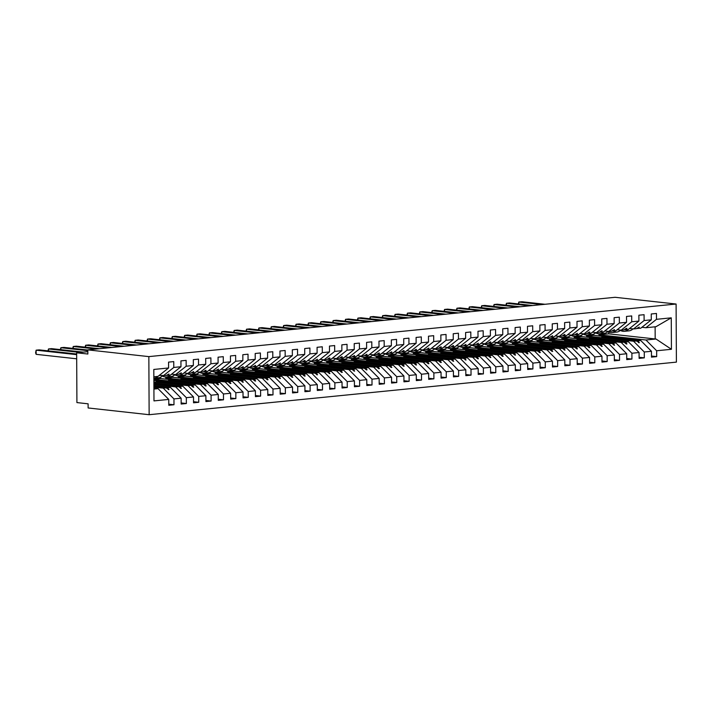 <?xml version="1.0" encoding="UTF-8"?>
<svg xmlns="http://www.w3.org/2000/svg" width="712" height="712" viewBox="0 0 712 712"><rect width="100%" height="100%" fill="white"/><g stroke="black" fill="none" stroke-linecap="round" stroke-linejoin="round"><path stroke-width="1.07" d="M149.146 414.704L88.128 407.967L88.11 403.82L76.914 402.583L76.656 352.796L87.852 354.024L87.825 349.877L148.844 356.614L149.146 414.704L676.4 362.123L676.097 304.033L148.844 356.614M593.737 334.053L593.746 335.334L640.764 340.523L637.934 340.808L601.711 337.123L636.421 340.959L633.591 341.235L644.271 351.995L644.307 357.851L639.1 357.273M651.48 356.045L656.678 356.614L651.48 357.13L651.453 351.283L640.764 340.523M656.491 319.314L671.265 317.837L655.93 326.719L645.9 327.725L656.491 319.314L656.455 313.458L651.258 313.983L651.284 319.83L644.111 320.542L633.52 328.953L629.533 328.517M636.768 328.401L640.702 328.241L651.284 319.83M581.366 335.29L581.366 336.571L628.393 341.76L625.563 342.036L589.331 338.36L624.041 342.187L621.211 342.472L631.9 353.232L631.927 359.079L626.72 358.51M644.307 357.851L639.109 358.367L639.073 352.52L628.393 341.76M644.111 320.542L644.075 314.695L638.878 315.211L638.913 321.067L631.731 321.78L621.149 330.19L617.153 329.754M624.388 329.638L628.322 329.478L638.913 321.067M568.986 336.527L568.995 337.8L616.014 342.988L613.183 343.273L576.96 339.597L611.661 343.424L608.831 343.709L619.52 354.469L619.547 360.317L614.349 359.747M631.927 359.079L626.729 359.605L626.702 353.748L616.014 342.988M631.731 321.78L631.704 315.932L626.507 316.448L626.533 322.296L619.36 323.017L608.769 331.427L604.782 330.982M612.017 330.866L615.951 330.706L626.533 322.296M556.606 337.755L556.615 339.037L603.634 344.225L600.803 344.51L564.58 340.825L599.29 344.661L596.46 344.946L607.14 355.697L607.176 361.554L601.969 360.975M619.547 360.317L614.349 360.833L614.322 354.985L603.634 344.225M619.36 323.017L619.324 317.16L614.127 317.685L614.153 323.533L606.98 324.245L596.389 332.664L592.402 332.219M599.638 332.103L603.571 331.943L614.153 323.533M544.235 338.992L544.235 340.274L591.263 345.462L588.432 345.747L552.201 342.063L586.911 345.899L584.08 346.174L594.769 356.935L594.796 362.791L589.589 362.212M607.176 361.554L601.978 362.07L601.943 356.223L591.263 345.462M606.98 324.245L606.944 318.397L601.747 318.914L601.782 324.77L594.6 325.482L584.018 333.892L580.022 333.456M587.258 333.341L591.191 333.18L601.782 324.77M531.855 340.229L531.864 341.502L578.883 346.7L576.053 346.975L539.829 343.3L574.531 347.127L571.7 347.412L582.389 358.172L582.425 364.019L577.218 363.449M594.796 362.791L589.598 363.307L589.572 357.451L578.883 346.7M594.6 325.482L594.573 319.635L589.376 320.151L589.403 325.998L582.229 326.719L571.638 335.13L567.651 334.685M574.887 334.569L578.82 334.409L589.403 325.998M519.475 341.457L519.484 342.739L566.503 347.928L563.673 348.212L527.45 344.537L562.16 348.364L559.329 348.649L570.009 359.409L570.045 365.256L564.838 364.678M582.425 364.019L577.218 364.535L577.192 358.688L566.503 347.928M582.229 326.719L582.193 320.863L576.996 321.388L577.032 327.235L569.849 327.956L559.267 336.367L555.271 335.922M562.507 335.806L566.441 335.646L577.032 327.235M507.104 342.695L507.104 343.976L554.132 349.165L551.302 349.45L515.07 345.765L549.78 349.601L546.949 349.877L557.638 360.637L557.665 366.493L552.459 365.915M570.045 365.256L564.847 365.772L564.812 359.925L554.132 349.165M569.849 327.956L569.814 322.1L564.616 322.616L564.652 328.472L557.469 329.184L546.887 337.595L542.891 337.159M550.136 337.043L554.061 336.883L564.652 328.472M494.724 343.932L494.733 345.204L541.752 350.402L538.922 350.678L502.699 347.002L537.4 350.829L534.57 351.114L545.259 361.874L545.294 367.721L540.088 367.152M557.665 366.493L552.467 367.009L552.441 361.162L541.752 350.402M557.469 329.184L557.443 323.337L552.245 323.853L552.272 329.7L545.098 330.421L534.507 338.832L530.52 338.396M537.756 338.28L541.69 338.12L552.272 329.7M482.344 345.16L482.353 346.441L529.372 351.63L526.542 351.915L490.319 348.239L525.029 352.066L522.199 352.351L532.879 363.111L532.914 368.958L527.708 368.38M545.294 367.721L540.088 368.246L540.061 362.39L529.372 351.63M545.098 330.421L545.063 324.574L539.865 325.09L539.901 330.938L532.718 331.659L522.136 340.069L518.14 339.624M525.376 339.508L529.31 339.348L539.901 330.938M469.973 346.397L469.973 347.678L517.001 352.867L514.171 353.152L477.939 349.467L512.649 353.303L509.819 353.579L520.508 364.339L520.534 370.195L515.337 369.617M532.914 368.958L527.717 369.475L527.681 363.627L517.001 352.867M532.718 331.659L532.692 325.802L527.485 326.318L527.521 332.175L520.338 332.887L509.756 341.297L505.76 340.861M513.005 340.745L516.93 340.585L527.521 332.175M457.594 347.634L457.602 348.916L504.621 354.104L501.791 354.38L465.568 350.704L500.269 354.532L497.439 354.816L508.128 365.576L508.163 371.424L502.957 370.854M520.534 370.195L515.337 370.712L515.31 364.864L504.621 354.104M520.338 332.887L520.312 327.039L515.114 327.556L515.141 333.412L507.968 334.124L497.377 342.534L493.389 342.098M500.625 341.983L504.559 341.822L515.141 333.412M445.214 348.871L445.223 350.144L492.241 355.332L489.411 355.617L453.188 351.942L487.898 355.769L485.068 356.053L495.748 366.813L495.783 372.661L490.577 372.091M508.163 371.424L502.966 371.949L502.93 366.093L492.241 355.332M507.968 334.124L507.932 328.276L502.734 328.793L502.77 334.64L495.588 335.361L485.006 343.771L481.009 343.326M488.245 343.211L492.179 343.05L502.77 334.64M432.843 350.099L432.843 351.381L479.87 356.57L477.04 356.854L440.808 353.17L475.518 357.006L472.688 357.291L483.377 368.042L483.404 373.898L478.206 373.319M495.783 372.661L490.586 373.177L490.55 367.33L479.87 356.57M495.588 335.361L495.561 329.505L490.354 330.03L490.39 335.877L483.208 336.589L472.626 345L468.629 344.563M475.874 344.448L479.808 344.288L490.39 335.877M420.463 351.336L420.472 352.618L467.49 357.807L464.66 358.083L428.437 354.407L463.138 358.243L460.308 358.519L470.997 369.279L471.033 375.135L465.826 374.557M483.404 373.898L478.206 374.414L478.179 368.567L467.49 357.807M483.208 336.589L483.181 330.742L477.983 331.258L478.01 337.114L470.837 337.826L460.246 346.237L456.258 345.801M463.494 345.685L467.428 345.525L478.01 337.114M408.083 352.573L408.092 353.846L455.11 359.035L452.289 359.32L416.057 355.644L450.767 359.471L447.937 359.756L458.626 370.516L458.653 376.363L453.446 375.794M471.033 375.135L465.835 375.651L465.799 369.795L455.11 359.035M470.837 337.826L470.801 331.979L465.603 332.495L465.639 338.342L458.457 339.063L447.875 347.474L443.879 347.029M451.114 346.913L455.048 346.753L465.639 338.342M395.712 353.802L395.712 355.083L442.739 360.272L439.909 360.557L403.677 356.872L438.387 360.708L435.557 360.993L446.246 371.753L446.273 377.6L441.075 377.022M458.653 376.363L453.455 376.879L453.419 371.032L442.739 360.272M458.457 339.063L458.43 333.207L453.233 333.732L453.259 339.579L446.077 340.292L435.495 348.711L431.499 348.266M438.743 348.15L442.677 347.99L453.259 339.579M383.332 355.039L383.341 356.32L430.36 361.509L427.529 361.794L391.306 358.109L426.007 361.945L423.186 362.221L433.866 372.981L433.902 378.837L428.695 378.259M446.273 377.6L441.075 378.117L441.048 372.269L430.36 361.509M446.077 340.292L446.05 334.444L440.853 334.96L440.879 340.817L433.706 341.529L423.115 349.939L419.128 349.503M426.363 349.387L430.297 349.227L440.879 340.817M370.952 356.276L370.961 357.549L417.98 362.746L415.158 363.022L378.926 359.346L413.636 363.173L410.806 363.458L421.495 374.218L421.522 380.066L416.315 379.496M433.902 378.837L428.704 379.354L428.668 373.497L417.98 362.746M433.706 341.529L433.67 335.681L428.473 336.197L428.508 342.045L421.326 342.766L410.744 351.176L406.748 350.731M413.983 350.624L417.917 350.464L428.508 342.045M358.581 357.504L358.581 358.786L405.609 363.974L402.778 364.259L366.555 360.583L401.257 364.411L398.426 364.695L409.115 375.455L409.142 381.303L403.944 380.724M421.522 380.066L416.324 380.591L416.289 374.735L405.609 363.974M421.326 342.766L421.299 336.918L416.102 337.435L416.128 343.282L408.946 344.003L398.364 352.413L394.377 351.968M401.613 351.853L405.546 351.692L416.128 343.282M346.201 358.741L346.21 360.023L393.229 365.212L390.399 365.496L354.175 361.812L388.877 365.648L386.055 365.923L396.735 376.684L396.771 382.54L391.564 381.961M409.142 381.303L403.944 381.819L403.918 375.972L393.229 365.212M408.946 344.003L408.919 338.147L403.722 338.663L403.748 344.519L396.575 345.231L385.984 353.642L381.997 353.205M389.233 353.09L393.166 352.93L403.748 344.519M333.821 359.978L333.83 361.251L380.849 366.449L378.028 366.725L341.796 363.049L376.506 366.876L373.675 367.161L384.364 377.921L384.391 383.768L379.185 383.198M396.771 382.54L391.573 383.056L391.538 377.209L380.849 366.449M396.575 345.231L396.54 339.384L391.342 339.9L391.377 345.756L384.195 346.468L373.613 354.879L369.617 354.442M376.853 354.327L380.787 354.167L391.377 345.756M321.45 361.207L321.45 362.488L368.478 367.677L365.648 367.962L329.425 364.286L364.126 368.113L361.296 368.398L371.984 379.158L372.011 385.005L366.813 384.435M384.391 383.768L379.193 384.293L379.167 378.437L368.478 367.677M384.195 346.468L384.168 340.621L378.971 341.137L378.998 346.984L371.815 347.705L361.233 356.116L357.246 355.671M364.482 355.555L368.416 355.395L378.998 346.984M309.07 362.444L309.079 363.725L356.098 368.914L353.268 369.199L317.045 365.514L351.755 369.35L348.925 369.626L359.605 380.386L359.64 386.242L354.434 385.664M372.011 385.005L366.813 385.521L366.787 379.674L356.098 368.914M371.815 347.705L371.789 341.849L366.591 342.374L366.618 348.221L359.444 348.933L348.853 357.344L344.866 356.908M352.102 356.792L356.036 356.632L366.618 348.221M296.69 363.681L296.699 364.962L343.727 370.151L340.897 370.427L304.665 366.751L339.375 370.578L336.545 370.863L347.233 381.623L347.26 387.47L342.054 386.901M359.64 386.242L354.442 386.758L354.407 380.911L343.727 370.151M359.444 348.933L359.409 343.086L354.211 343.602L354.247 349.458L347.064 350.171L336.482 358.581L332.486 358.145M339.722 358.029L343.656 357.869L354.247 349.458M284.319 364.918L284.328 366.19L331.347 371.379L328.517 371.664L292.294 367.988L326.995 371.815L324.165 372.1L334.854 382.86L334.88 388.707L329.683 388.138M347.26 387.47L342.063 387.995L342.036 382.139L331.347 371.379M347.064 350.171L347.038 344.323L341.84 344.839L341.867 350.687L334.685 351.408L324.102 359.818L320.115 359.373M327.351 359.257L331.285 359.097L341.867 350.687M271.94 366.146L271.948 367.428L318.967 372.616L316.137 372.901L279.914 369.217L314.624 373.052L311.794 373.337L322.474 384.088L322.509 389.945L317.303 389.366M334.88 388.707L329.683 389.224L329.656 383.376L318.967 372.616M334.685 351.408L334.658 345.551L329.46 346.077L329.487 351.924L322.313 352.636L311.723 361.055L307.735 360.61M314.971 360.495L318.905 360.334L329.487 351.924M259.56 367.383L259.568 368.665L306.596 373.853L303.766 374.138L267.534 370.454L302.244 374.29L299.414 374.565L310.103 385.325L310.129 391.182L304.923 390.603M322.509 389.945L317.312 390.461L317.276 384.613L306.596 373.853M322.313 352.636L322.278 346.788L317.08 347.305L317.116 353.161L309.934 353.873L299.352 362.283L295.355 361.847M302.591 361.732L306.525 361.571L317.116 353.161M247.189 368.62L247.197 369.893L294.216 375.091L291.386 375.366L255.163 371.691L289.864 375.518L287.034 375.803L297.723 386.563L297.75 392.41L292.552 391.84M310.129 391.182L304.932 391.698L304.905 385.842L294.216 375.091M309.934 353.873L309.907 348.026L304.709 348.542L304.736 354.389L297.554 355.11L286.972 363.52L282.984 363.075M290.22 362.96L294.154 362.8L304.736 354.389M234.809 369.848L234.818 371.13L281.836 376.319L279.006 376.603L242.783 372.928L277.493 376.755L274.663 377.04L285.343 387.8L285.378 393.647L280.172 393.068M297.75 392.41L292.552 392.926L292.525 387.079L281.836 376.319M297.554 355.11L297.527 349.254L292.329 349.779L292.356 355.626L285.183 356.347L274.592 364.758L270.605 364.313M277.84 364.197L281.774 364.037L292.356 355.626M222.429 371.085L222.438 372.367L269.465 377.556L266.635 377.841L230.403 374.156L265.113 377.992L262.283 378.268L272.972 389.028L272.999 394.884L267.792 394.306M285.378 393.647L280.181 394.163L280.145 388.316L269.465 377.556M285.183 356.347L285.147 350.491L279.95 351.007L279.985 356.863L272.803 357.575L262.221 365.986L258.225 365.55M265.46 365.434L269.394 365.274L279.985 356.863M210.058 372.323L210.067 373.595L257.085 378.793L254.255 379.069L218.032 375.393L252.733 379.22L249.903 379.505L260.592 390.265L260.619 396.112L255.421 395.543M272.999 394.884L267.801 395.4L267.774 389.553L257.085 378.793M272.803 357.575L272.776 351.728L267.578 352.244L267.605 358.092L260.432 358.812L249.841 367.223L245.854 366.787M253.089 366.671L257.023 366.511L267.605 358.092M197.678 373.551L197.687 374.832L244.706 380.021L241.875 380.306L205.652 376.63L240.362 380.457L237.532 380.742L248.212 391.502L248.248 397.349L243.041 396.771M260.619 396.112L255.421 396.637L255.394 390.781L244.706 380.021M260.432 358.812L260.396 352.965L255.199 353.481L255.225 359.329L248.052 360.05L237.461 368.46L233.474 368.015M240.709 367.899L244.643 367.739L255.225 359.329M185.307 374.788L185.307 376.07L232.335 381.258L229.504 381.543L193.272 377.858L227.982 381.694L225.152 381.97L235.841 392.73L235.868 398.587L230.661 398.008M248.248 397.349L243.05 397.866L243.015 392.018L232.335 381.258M248.052 360.05L248.016 354.193L242.819 354.718L242.854 360.566L235.672 361.278L225.09 369.688L221.094 369.252M228.33 369.136L232.263 368.976L242.854 360.566M172.927 376.025L172.936 377.307L219.955 382.495L217.124 382.771L180.901 379.096L215.602 382.923L212.772 383.207L223.461 393.967L223.488 399.815L218.29 399.245M235.868 398.587L230.67 399.103L230.643 393.255L219.955 382.495M235.672 361.278L235.645 355.43L230.448 355.947L230.474 361.803L223.301 362.515L212.71 370.925L208.723 370.489M215.959 370.373L219.892 370.213L230.474 361.803M160.547 377.262L160.556 378.535L207.575 383.724L204.745 384.008L168.522 380.333L203.232 384.16L200.401 384.444L211.081 395.204L211.117 401.052L205.91 400.482M223.488 399.815L218.29 400.34L218.264 394.484L207.575 383.724M223.301 362.515L223.265 356.668L218.068 357.184L218.095 363.031L210.921 363.752L200.33 372.162L196.343 371.717M203.579 371.602L207.512 371.442L218.095 363.031M153.872 380.395L195.204 384.961L192.374 385.245L156.142 381.561L190.852 385.397L188.021 385.682L198.71 396.433L198.737 402.289L193.53 401.71M211.117 401.052L205.919 401.568L205.884 395.721L195.204 384.961M210.921 363.752L210.885 357.896L205.688 358.421L205.724 364.268L198.541 364.98L187.959 373.391L183.963 372.954M191.199 372.839L195.132 372.679L205.724 364.268M153.881 383.003L182.824 386.198L179.994 386.474L153.89 383.599M198.737 402.289L193.539 402.805L193.513 396.958L182.824 386.198M198.541 364.98L198.515 359.133L193.317 359.649L193.344 365.505L186.17 366.217L175.579 374.628L171.592 374.192M178.828 374.076L182.761 373.916L193.344 365.505M153.899 385.601L170.444 387.426L167.614 387.711L153.899 386.198M181.16 402.947L186.366 403.526L181.16 404.042L181.133 398.186L170.444 387.426M186.17 366.217L186.135 360.37L180.937 360.886L180.973 366.733L173.79 367.454L173.755 361.598L168.557 362.123L168.593 367.971L153.81 369.448L153.979 400.901L168.753 399.423L158.073 388.663L153.917 389.081M166.448 375.304L170.382 375.144L180.973 366.733M153.908 388.209L158.073 388.663M168.753 399.423L168.788 405.27L173.986 404.754L173.951 398.907L163.27 388.147L166.101 387.862L169.02 389.624L167.614 387.711M153.854 376.799L158.002 376.381L168.593 367.971M87.834 351.675L76.656 352.796M598.934 333.803L598.943 334.818L645.962 340.007L656.651 350.767L656.678 356.614M645.9 327.725L641.913 327.28M586.563 335.041L586.563 336.046L633.591 341.235M574.183 336.278L574.192 337.283L621.211 342.472M561.804 337.506L561.812 338.52L608.831 343.709M549.433 338.743L549.433 339.749L596.46 344.946M537.053 339.98L537.062 340.986L584.08 346.174M524.673 341.217L524.682 342.223L571.7 347.412M512.302 342.445L512.302 343.451L559.329 348.649M499.922 343.682L499.931 344.688L546.949 349.877M487.551 344.92L487.551 345.925L534.57 351.114M475.171 346.148L475.171 347.162L522.199 352.351M462.791 347.385L462.8 348.39L509.819 353.579M450.42 348.622L450.42 349.628L497.439 354.816M438.04 349.85L438.04 350.865L485.068 356.053M425.66 351.087L425.669 352.093L472.688 357.291M413.289 352.324L413.289 353.33L460.308 358.519M400.909 353.561L400.918 354.567L447.937 359.756M388.53 354.79L388.538 355.795L435.557 360.993M376.159 356.027L376.159 357.032L423.186 362.221M363.779 357.264L363.788 358.269L410.806 363.458M351.399 358.492L351.408 359.507L398.426 364.695M339.028 359.729L339.028 360.735L386.055 365.923M326.648 360.966L326.657 361.972L373.675 367.161M314.268 362.194L314.277 363.209L361.296 368.398M301.897 363.432L301.897 364.437L348.925 369.626M289.517 364.669L289.526 365.674L336.545 370.863M277.137 365.897L277.146 366.911L324.165 372.1M264.766 367.134L264.766 368.14L311.794 373.337M252.386 368.371L252.395 369.377L299.414 374.565M240.006 369.608L240.015 370.614L287.034 375.803M227.635 370.836L227.635 371.842L274.663 377.04M215.255 372.073L215.264 373.079L262.283 378.268M202.875 373.31L202.884 374.316L249.903 379.505M190.505 374.539L190.505 375.553L237.532 380.742M178.125 375.776L178.133 376.782L225.152 381.97M165.745 377.013L165.754 378.019L212.772 383.207M153.863 379.309L200.401 384.444M153.881 381.908L188.021 385.682M193.513 396.958L186.33 397.67L186.366 403.526M186.33 397.67L175.642 386.91L153.89 384.507M671.265 317.837L671.434 349.289L656.651 350.767M651.453 351.283L644.271 351.995M639.073 352.52L631.9 353.232M626.702 353.748L619.52 354.469M614.322 354.985L607.14 355.697M601.943 356.223L594.769 356.935M589.572 357.451L582.389 358.172M577.192 358.688L570.009 359.409M564.812 359.925L557.638 360.637M552.441 361.162L545.259 361.874M540.061 362.39L532.879 363.111M527.681 363.627L520.508 364.339M515.31 364.864L508.128 365.576M502.93 366.093L495.748 366.813M490.55 367.33L483.377 368.042M478.179 368.567L470.997 369.279M465.799 369.795L458.626 370.516M453.419 371.032L446.246 371.753M441.048 372.269L433.866 372.981M428.668 373.497L421.495 374.218M416.289 374.735L409.115 375.455M403.918 375.972L396.735 376.684M391.538 377.209L384.364 377.921M379.167 378.437L371.984 379.158M366.787 379.674L359.605 380.386M354.407 380.911L347.233 381.623M342.036 382.139L334.854 382.86M329.656 383.376L322.474 384.088M317.276 384.613L310.103 385.325M304.905 385.842L297.723 386.563M292.525 387.079L285.343 387.8M280.145 388.316L272.972 389.028M267.774 389.553L260.592 390.265M255.394 390.781L248.212 391.502M243.015 392.018L235.841 392.73M230.643 393.255L223.461 393.967M218.264 394.484L211.081 395.204M205.884 395.721L198.71 396.433M181.133 398.186L173.951 398.907M586.563 336.046L593.746 335.334M637.872 328.526L639.251 327.111L636.35 328.677L633.52 328.953M636.421 340.959L639.34 342.712L637.934 340.808M574.192 337.283L581.366 336.571M625.492 329.754L626.88 328.348L626.257 328.41L623.979 329.905L621.149 330.19M624.041 342.187L626.337 344.012L626.961 343.949L625.563 342.036M561.812 338.52L568.995 337.8M613.121 330.991L614.501 329.576L611.599 331.142L608.769 331.427M611.661 343.424L614.581 345.187L613.183 343.273M549.433 339.749L556.615 339.037M600.741 332.228L602.13 330.813L601.507 330.875L599.219 332.379L596.389 332.664M599.29 344.661L602.21 346.415L600.803 344.51M537.062 340.986L544.235 340.274M588.37 333.456L589.75 332.05L589.127 332.112L586.848 333.617L584.018 333.892M586.911 345.899L589.207 347.714L589.83 347.652L588.432 345.747M524.682 342.223L531.864 341.502M575.99 334.693L577.37 333.287L574.468 334.845L571.638 335.13M574.531 347.127L576.836 348.951L577.45 348.889L576.053 346.975M512.302 343.451L519.484 342.739M563.61 335.93L564.999 334.515L564.376 334.578L562.088 336.082L559.267 336.367M562.16 348.364L565.079 350.117L563.673 348.212M499.931 344.688L507.104 343.976M551.239 337.168L552.619 335.752L549.717 337.319L546.887 337.595M549.78 349.601L552.085 351.417L552.699 351.354L551.302 349.45M487.551 345.925L494.733 345.204M538.859 338.396L540.239 336.99L537.337 338.547L534.507 338.832M537.4 350.829L539.705 352.654L540.319 352.591L538.922 350.678M475.171 347.162L482.353 346.441M526.479 339.633L527.868 338.218L527.245 338.28L524.958 339.784L522.136 340.069M525.029 352.066L527.325 353.882L527.948 353.82L526.542 351.915M462.8 348.39L469.973 347.678M514.108 340.87L515.488 339.455L512.587 341.021L509.756 341.297M512.649 353.303L514.954 355.119L515.568 355.057L514.171 353.152M450.42 349.628L457.602 348.916M501.729 342.098L503.108 340.692L500.207 342.25L497.377 342.534M500.269 354.532L502.574 356.356L503.188 356.294L501.791 354.38M438.04 350.865L445.223 350.144M489.349 343.335L490.737 341.92L490.114 341.983L487.827 343.487L485.006 343.771M487.898 355.769L490.817 357.522L489.411 355.617M425.669 352.093L432.843 351.381M476.978 344.572L478.357 343.157L475.456 344.724L472.626 345M475.518 357.006L477.823 358.821L478.437 358.759L477.04 356.854M413.289 353.33L420.472 352.618M464.598 345.801L465.977 344.394L463.076 345.952L460.246 346.237M463.138 358.243L466.057 359.996L464.66 358.083M400.918 354.567L408.092 353.846M452.218 347.038L453.606 345.632L452.983 345.685L450.705 347.189L447.875 347.474M450.767 359.471L453.686 361.233L452.289 359.32M388.538 355.795L395.712 355.083M439.847 348.275L441.226 346.86L440.603 346.922L438.325 348.426L435.495 348.711M438.387 360.708L440.692 362.524L441.307 362.461L439.909 360.557M376.159 357.032L383.341 356.32M427.467 349.512L428.847 348.097L425.945 349.663L423.115 349.939M426.007 361.945L428.312 363.761L428.927 363.698L427.529 361.794M363.788 358.269L370.961 357.549M415.087 350.74L416.476 349.334L415.853 349.396L413.574 350.891L410.744 351.176M413.636 363.173L415.933 364.998L416.556 364.936L415.158 363.022M351.408 359.507L358.581 358.786M402.716 351.977L404.096 350.562L403.473 350.624L401.194 352.128L398.364 352.413M401.257 364.411L403.562 366.226L404.176 366.164L402.778 364.259M339.028 360.735L346.21 360.023M390.336 353.214L391.716 351.799L388.814 353.366L385.984 353.642M388.877 365.648L391.182 367.463L391.805 367.401L390.399 365.496M326.657 361.972L333.83 361.251M377.956 354.442L379.345 353.036L378.722 353.099L376.443 354.594L373.613 354.879M376.506 366.876L378.802 368.7L379.425 368.638L378.028 366.725M314.277 363.209L321.45 362.488M365.585 355.68L366.965 354.264L364.063 355.831L361.233 356.116M364.126 368.113L366.431 369.928L367.045 369.866L365.648 367.962M301.897 364.437L309.079 363.725M353.205 356.917L354.585 355.502L351.683 357.068L348.853 357.344M351.755 369.35L354.674 371.103L353.268 369.199M289.526 365.674L296.699 364.962M340.825 358.145L342.214 356.739L341.591 356.801L339.312 358.296L336.482 358.581M339.375 370.578L341.671 372.403L342.294 372.34L340.897 370.427M277.146 366.911L284.328 366.19M328.454 359.382L329.834 357.976L329.22 358.029L326.933 359.533L324.102 359.818M326.995 371.815L329.914 373.577L328.517 371.664M264.766 368.14L271.948 367.428M316.075 360.619L317.454 359.204L314.553 360.77L311.723 361.055M314.624 373.052L317.543 374.806L316.137 372.901M252.395 369.377L259.568 368.665M303.695 361.847L305.083 360.441L304.46 360.503L302.182 362.007L299.352 362.283M302.244 374.29L304.54 376.105L305.163 376.043L303.766 374.138M240.015 370.614L247.197 369.893M291.324 363.084L292.703 361.678L289.802 363.236L286.972 363.52M289.864 375.518L292.169 377.342L292.783 377.28L291.386 375.366M227.635 371.842L234.818 371.13M278.944 364.322L280.323 362.906L277.422 364.473L274.592 364.758M277.493 376.755L280.412 378.508L279.006 376.603M215.264 373.079L222.438 372.367M266.564 365.559L267.952 364.143L265.051 365.71L262.221 365.986M265.113 377.992L267.409 379.808L268.032 379.745L266.635 377.841M202.884 374.316L210.067 373.595M254.193 366.787L255.572 365.381L252.671 366.938L249.841 367.223M252.733 379.22L255.038 381.045L255.653 380.982L254.255 379.069M190.505 375.553L197.687 374.832M241.813 368.024L243.192 366.609L240.291 368.175L237.461 368.46M240.362 380.457L243.282 382.21L241.875 380.306M178.133 376.782L185.307 376.07M229.433 369.261L230.822 367.846L227.92 369.412L225.09 369.688M227.982 381.694L230.279 383.51L230.902 383.448L229.504 381.543M165.754 378.019L172.936 377.307M217.062 370.489L218.442 369.083L215.54 370.64L212.71 370.925M215.602 382.923L217.908 384.747L218.522 384.685L217.124 382.771M153.863 379.202L160.556 378.535M204.682 371.726L206.071 370.311L205.448 370.373L203.16 371.878L200.33 372.162M203.232 384.16L205.528 385.975L206.151 385.913L204.745 384.008M192.311 372.963L193.691 371.548L190.789 373.115L187.959 373.391M190.852 385.397L193.148 387.212L193.771 387.15L192.374 385.245M153.89 383.919L178.472 386.634L175.642 386.91M179.931 374.192L181.311 372.785L178.409 374.343L175.579 374.628M178.472 386.634L181.391 388.387L179.994 386.474M153.899 386.518L166.101 387.862M153.908 387.114L163.27 388.147M167.551 375.429L168.94 374.022L166.03 375.58L159.212 375.42M163.208 375.865L173.79 367.454M168.78 404.185L173.986 404.754M598.943 334.818L608.724 333.839L655.182 338.965L655.12 326.799M671.434 349.289L655.992 339.001L645.962 340.007M655.992 339.001L655.182 338.965M676.097 304.033L615.079 297.296L87.825 349.877M608.724 333.839L608.716 331.988M168.21 389.535L169.02 389.624M180.581 388.298L181.391 388.387M192.961 387.061L193.771 387.15M205.341 385.824L206.151 385.913M217.712 384.596L218.522 384.685M230.092 383.359L230.902 383.448M242.472 382.122L243.282 382.21M254.843 380.893L255.653 380.982M267.223 379.656L268.032 379.745M279.602 378.419L280.412 378.508M291.973 377.191L292.783 377.28M304.353 375.954L305.163 376.043M316.733 374.717L317.543 374.806M329.104 373.48L329.914 373.577M341.484 372.251L342.294 372.34M353.864 371.014L354.674 371.103M366.235 369.777L367.045 369.866M378.615 368.549L379.425 368.638M390.995 367.312L391.805 367.401M403.366 366.075L404.176 366.164M415.746 364.847L416.556 364.936M428.117 363.61L428.927 363.698M440.497 362.372L441.307 362.461M452.877 361.144L453.686 361.233M465.248 359.907L466.057 359.996M477.627 358.67L478.437 358.759M490.007 357.433L490.817 357.522M502.378 356.205L503.188 356.294M514.758 354.968L515.568 355.057M527.138 353.731L527.948 353.82M539.509 352.502L540.319 352.591M551.889 351.265L552.699 351.354M564.269 350.028L565.079 350.117M576.64 348.8L577.45 348.889M589.02 347.563L589.83 347.652M601.4 346.326L602.21 346.415M613.771 345.089L614.581 345.187M626.151 343.86L626.961 343.949M638.531 342.623L639.34 342.712M76.665 354.656L36.116 350.179L39.213 349.877L76.656 354.006M36.143 354.336L35.609 352.832L36.116 350.179L36.143 354.336L76.682 358.803M80.153 352.44L48.496 348.951L51.593 348.64L83.251 352.137M47.98 350.838L48.496 348.951L48.505 350.9M153.863 378.232A13.35 8.9 -95.7 0 0 153.997 378.214L158.705 377.743A13.35 8.9 -95.7 0 0 162.674 375.803M153.997 378.214A13.35 8.9 -95.7 0 0 157.841 376.399M87.834 350.687L60.876 347.714L63.964 347.403L87.825 350.037M60.36 349.61L60.876 347.714L60.885 349.663M162.407 376.052A13.35 8.9 -95.7 0 0 166.377 376.977L171.076 376.514A13.35 8.9 -95.7 0 0 175.054 374.574M166.377 376.977A13.35 8.9 -95.7 0 0 170.221 375.162M96.343 349.031L73.247 346.477L76.344 346.174L99.44 348.72M72.731 348.373L73.247 346.477L73.265 348.435M174.787 374.815A13.35 8.9 -95.7 0 0 178.756 375.749L183.456 375.277A13.35 8.9 -95.7 0 0 187.434 373.337M178.756 375.749A13.35 8.9 -95.7 0 0 182.592 373.933M108.722 347.794L85.627 345.249L88.724 344.937L111.82 347.483M85.111 347.136L85.627 345.249L85.636 347.198M187.158 373.586A13.35 8.9 -95.7 0 0 191.127 374.512L195.836 374.04A13.35 8.9 -95.7 0 0 199.805 372.1M191.127 374.512A13.35 8.9 -95.7 0 0 194.972 372.696M121.102 346.557L98.007 344.012L101.095 343.7L124.191 346.255M97.491 345.907L98.007 344.012L98.016 345.961M199.538 372.349A13.35 8.9 -95.7 0 0 203.507 373.275L208.207 372.812A13.35 8.9 -95.7 0 0 212.185 370.872M203.507 373.275A13.35 8.9 -95.7 0 0 207.352 371.459M133.473 345.329L110.378 342.775L113.475 342.472L136.57 345.017M109.862 344.67L110.378 342.775L110.396 344.733M211.918 371.112A13.35 8.9 -95.7 0 0 215.887 372.047L220.587 371.575A13.35 8.9 -95.7 0 0 224.556 369.635M215.887 372.047A13.35 8.9 -95.7 0 0 219.723 370.222M145.853 344.092L122.758 341.546L125.855 341.235L148.95 343.78M122.242 343.433L122.758 341.546L122.767 343.495M224.289 369.884A13.35 8.9 -95.7 0 0 228.258 370.81L232.966 370.338A13.35 8.9 -95.7 0 0 236.936 368.398M228.258 370.81A13.35 8.9 -95.7 0 0 232.103 368.994M158.233 342.855L135.138 340.309L138.226 339.998L161.321 342.552M134.621 342.205L135.138 340.309L135.147 342.258M236.669 368.647A13.35 8.9 -95.7 0 0 240.638 369.572L245.337 369.11A13.35 8.9 -95.7 0 0 249.316 367.161M240.638 369.572A13.35 8.9 -95.7 0 0 244.483 367.757M170.604 341.627L147.509 339.072L150.606 338.761L173.701 341.315M146.992 340.968L147.509 339.072L147.518 341.021M249.049 367.41A13.35 8.9 -95.7 0 0 253.018 368.344L257.717 367.873A13.35 8.9 -95.7 0 0 261.687 365.932M253.018 368.344A13.35 8.9 -95.7 0 0 256.854 366.52M182.984 340.389L159.888 337.835L162.986 337.533L186.081 340.078M159.372 339.731L159.888 337.835L159.897 339.793M261.42 366.182A13.35 8.9 -95.7 0 0 265.389 367.107L270.097 366.635A13.35 8.9 -95.7 0 0 274.067 364.695M265.389 367.107A13.35 8.9 -95.7 0 0 269.234 365.292M195.364 339.152L172.268 336.607L175.357 336.295L198.452 338.85M171.752 338.503L172.268 336.607L172.277 338.556M273.8 364.945A13.35 8.9 -95.7 0 0 277.769 365.87L282.468 365.398A13.35 8.9 -95.7 0 0 286.447 363.458M277.769 365.87A13.35 8.9 -95.7 0 0 281.614 364.055M207.735 337.924L184.639 335.37L187.737 335.058L210.832 337.613M184.123 337.265L184.639 335.37L184.648 337.319M286.18 363.707A13.35 8.9 -95.7 0 0 290.14 364.633L294.848 364.17A13.35 8.9 -95.7 0 0 298.817 362.23M290.14 364.633A13.35 8.9 -95.7 0 0 293.985 362.817M220.115 336.687L197.019 334.133L200.117 333.83L223.212 336.375M196.503 336.028L197.019 334.133L197.028 336.091M298.55 362.47A13.35 8.9 -95.7 0 0 302.52 363.405L307.228 362.933A13.35 8.9 -95.7 0 0 311.197 360.993M302.52 363.405A13.35 8.9 -95.7 0 0 306.365 361.589M232.495 335.45L209.399 332.905L212.488 332.593L235.583 335.138M208.883 334.791L209.399 332.905L209.408 334.854M310.93 361.242A13.35 8.9 -95.7 0 0 314.9 362.168L319.599 361.696A13.35 8.9 -95.7 0 0 323.577 359.756M314.9 362.168A13.35 8.9 -95.7 0 0 318.745 360.352M244.866 334.213L221.77 331.667L224.867 331.356L247.963 333.91M221.254 333.563L221.77 331.667L221.779 333.617M323.31 360.005A13.35 8.9 -95.7 0 0 327.271 360.931L331.979 360.468A13.35 8.9 -95.7 0 0 335.948 358.528M327.271 360.931A13.35 8.9 -95.7 0 0 331.116 359.115M257.246 332.985L234.15 330.43L237.247 330.128L260.343 332.673M233.634 332.326L234.15 330.43L234.159 332.388M335.681 358.768A13.35 8.9 -95.7 0 0 339.651 359.702L344.359 359.231A13.35 8.9 -95.7 0 0 348.328 357.291M339.651 359.702A13.35 8.9 -95.7 0 0 343.495 357.887M269.625 331.748L246.53 329.202L249.618 328.891L272.714 331.436M246.014 331.089L246.53 329.202L246.539 331.151M348.061 357.54A13.35 8.9 -95.7 0 0 352.031 358.465L356.73 357.994A13.35 8.9 -95.7 0 0 360.708 356.053M352.031 358.465A13.35 8.9 -95.7 0 0 355.875 356.65M281.997 330.51L258.901 327.965L261.998 327.654L285.094 330.208M258.385 329.861L258.901 327.965L258.91 329.914M360.441 356.303A13.35 8.9 -95.7 0 0 364.402 357.228L369.11 356.765A13.35 8.9 -95.7 0 0 373.079 354.825M364.402 357.228A13.35 8.9 -95.7 0 0 368.246 355.413M294.376 329.282L271.281 326.728L274.378 326.425L297.465 328.971M270.765 328.624L271.281 326.728L271.29 328.677M372.812 355.065A13.35 8.9 -95.7 0 0 376.782 356L381.49 355.528A13.35 8.9 -95.7 0 0 385.459 353.588M376.782 356A13.35 8.9 -95.7 0 0 380.626 354.175M306.747 328.045L283.661 325.5L286.749 325.188L309.845 327.734M283.145 327.387L283.661 325.5L283.67 327.449M385.192 353.837A13.35 8.9 -95.7 0 0 389.161 354.763L393.861 354.291A13.35 8.9 -95.7 0 0 397.839 352.351M389.161 354.763A13.35 8.9 -95.7 0 0 392.997 352.947M319.127 326.808L296.032 324.263L299.129 323.951L322.225 326.505M295.516 326.158L296.032 324.263L296.041 326.212M397.572 352.6A13.35 8.9 -95.7 0 0 401.532 353.526L406.24 353.063A13.35 8.9 -95.7 0 0 410.21 351.114M401.532 353.526A13.35 8.9 -95.7 0 0 405.377 351.71M331.507 325.58L308.412 323.026L311.509 322.714L334.596 325.268M307.895 324.921L308.412 323.026L308.421 324.975M409.943 351.363A13.35 8.9 -95.7 0 0 413.912 352.298L418.612 351.826A13.35 8.9 -95.7 0 0 422.59 349.886M413.912 352.298A13.35 8.9 -95.7 0 0 417.757 350.473M343.878 324.343L320.792 321.788L323.88 321.486L346.975 324.031M320.275 323.684L320.792 321.788L320.8 323.746M422.323 350.135A13.35 8.9 -95.7 0 0 426.292 351.06L430.991 350.589A13.35 8.9 -95.7 0 0 434.97 348.649M426.292 351.06A13.35 8.9 -95.7 0 0 430.128 349.245M356.258 323.106L333.163 320.56L336.26 320.249L359.355 322.794M332.646 322.447L333.163 320.56L333.172 322.509M434.703 348.898A13.35 8.9 -95.7 0 0 438.663 349.823L443.371 349.352A13.35 8.9 -95.7 0 0 447.341 347.412M438.663 349.823A13.35 8.9 -95.7 0 0 442.508 348.008M368.638 321.868L345.543 319.323L348.631 319.012L371.726 321.566M345.026 321.219L345.543 319.323L345.551 321.272M447.074 347.661A13.35 8.9 -95.7 0 0 451.043 348.586L455.742 348.123A13.35 8.9 -95.7 0 0 459.721 346.183M451.043 348.586A13.35 8.9 -95.7 0 0 454.888 346.771M381.009 320.64L357.913 318.086L361.011 317.783L384.106 320.329M357.406 319.982L357.913 318.086L357.931 320.044M459.454 346.424A13.35 8.9 -95.7 0 0 463.423 347.358L468.122 346.886A13.35 8.9 -95.7 0 0 472.101 344.946M463.423 347.358A13.35 8.9 -95.7 0 0 467.259 345.543M393.389 319.403L370.293 316.858L373.391 316.546L396.486 319.092M369.777 318.745L370.293 316.858L370.302 318.807M471.834 345.195A13.35 8.9 -95.7 0 0 475.794 346.121L480.502 345.649A13.35 8.9 -95.7 0 0 484.472 343.709M475.794 346.121A13.35 8.9 -95.7 0 0 479.639 344.305M405.769 318.166L382.673 315.621L385.762 315.309L408.857 317.863M382.157 317.516L382.673 315.621L382.682 317.57M484.204 343.958A13.35 8.9 -95.7 0 0 488.174 344.884L492.873 344.421A13.35 8.9 -95.7 0 0 496.851 342.481M488.174 344.884A13.35 8.9 -95.7 0 0 492.019 343.068M418.14 316.938L395.044 314.384L398.142 314.081L421.237 316.626M394.537 316.279L395.044 314.384L395.062 316.342M496.584 342.721A13.35 8.9 -95.7 0 0 500.554 343.656L505.253 343.184A13.35 8.9 -95.7 0 0 509.231 341.244M500.554 343.656A13.35 8.9 -95.7 0 0 504.39 341.831M430.52 315.701L407.424 313.155L410.521 312.844L433.617 315.389M406.908 315.042L407.424 313.155L407.433 315.105M508.964 341.493A13.35 8.9 -95.7 0 0 512.925 342.419L517.633 341.947A13.35 8.9 -95.7 0 0 521.602 340.007M512.925 342.419A13.35 8.9 -95.7 0 0 516.77 340.603M442.9 314.464L419.804 311.918L422.892 311.607L445.988 314.161M419.288 313.814L419.804 311.918L419.813 313.867M521.335 340.256A13.35 8.9 -95.7 0 0 525.305 341.182L530.004 340.719A13.35 8.9 -95.7 0 0 533.982 338.77M525.305 341.182A13.35 8.9 -95.7 0 0 529.149 339.366M455.271 313.236L432.175 310.681L435.272 310.37L458.368 312.924M431.668 312.577L432.175 310.681L432.193 312.63M533.715 339.019A13.35 8.9 -95.7 0 0 537.685 339.953L542.384 339.482A13.35 8.9 -95.7 0 0 546.362 337.541M537.685 339.953A13.35 8.9 -95.7 0 0 541.521 338.129M467.651 311.998L444.555 309.444L447.652 309.142L470.748 311.687M444.039 311.34L444.555 309.444L444.564 311.402M546.086 337.791A13.35 8.9 -95.7 0 0 550.056 338.716L554.764 338.245A13.35 8.9 -95.7 0 0 558.733 336.304M550.056 338.716A13.35 8.9 -95.7 0 0 553.9 336.901M480.03 310.761L456.935 308.216L460.023 307.904L483.119 310.459M456.419 310.112L456.935 308.216L456.944 310.165M558.466 336.553A13.35 8.9 -95.7 0 0 562.436 337.479L567.135 337.007A13.35 8.9 -95.7 0 0 571.113 335.067M562.436 337.479A13.35 8.9 -95.7 0 0 566.28 335.663M492.401 309.533L469.306 306.979L472.403 306.667L495.499 309.222M468.79 308.875L469.306 306.979L469.324 308.928M570.846 335.316A13.35 8.9 -95.7 0 0 574.815 336.242L579.515 335.779A13.35 8.9 -95.7 0 0 583.493 333.839M574.815 336.242A13.35 8.9 -95.7 0 0 578.651 334.426M504.781 308.296L481.686 305.742L484.783 305.439L507.878 307.985M481.17 307.637L481.686 305.742L481.695 307.7M583.217 334.079A13.35 8.9 -95.7 0 0 587.186 335.014L591.894 334.542A13.35 8.9 -95.7 0 0 595.864 332.602M587.186 335.014A13.35 8.9 -95.7 0 0 591.031 333.198M517.161 307.059L494.066 304.513L497.154 304.202L520.25 306.747M493.549 306.4L494.066 304.513L494.075 306.463M595.597 332.851A13.35 8.9 -95.7 0 0 599.566 333.777L604.266 333.305A13.35 8.9 -95.7 0 0 608.244 331.365M599.566 333.777A13.35 8.9 -95.7 0 0 603.411 331.961M529.532 305.822L506.437 303.276L509.534 302.965L532.629 305.519M505.921 305.172L506.437 303.276L506.454 305.226M607.977 331.614A13.35 8.9 -95.7 0 0 611.946 332.54L616.645 332.077A13.35 8.9 -95.7 0 0 620.615 330.137M611.946 332.54A13.35 8.9 -95.7 0 0 615.782 330.724M541.912 304.594L518.817 302.039L521.914 301.737L545.009 304.282M518.3 303.935L518.817 302.039L518.826 303.997M620.348 330.377A13.35 8.9 -95.7 0 0 624.317 331.311L629.025 330.84A13.35 8.9 -95.7 0 0 632.995 328.899M624.317 331.311A13.35 8.9 -95.7 0 0 628.162 329.496"/></g></svg>
